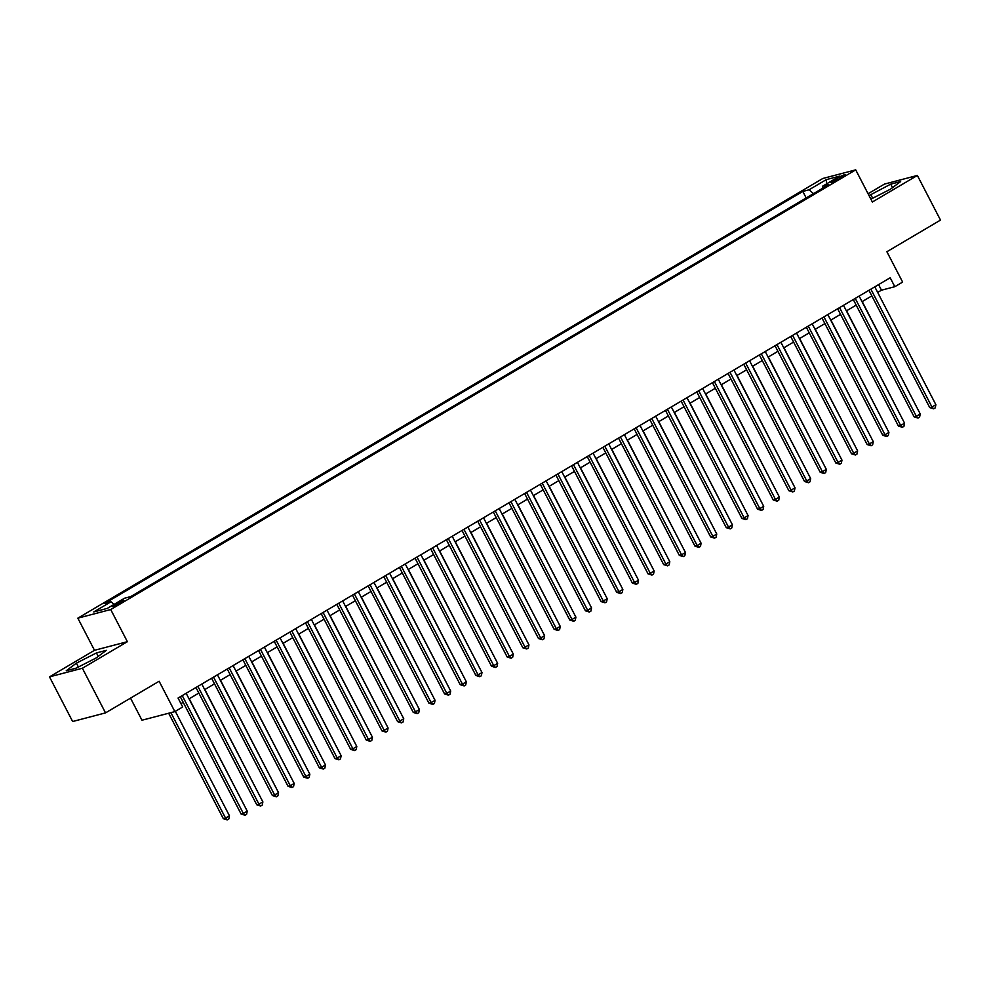 <?xml version="1.0" encoding="UTF-8"?>
<svg xmlns="http://www.w3.org/2000/svg" width="990" height="990" viewBox="0 0 990 990"><rect width="100%" height="100%" fill="white"/><g stroke="black" fill="none" stroke-linecap="round" stroke-linejoin="round"><path stroke-width="1.49" d="M121.015 602.737A6.472 0.718 -27.4 0 0 123.923 600.509A6.472 0.718 -27.4 0 0 115.335 604.234A6.472 0.718 -27.4 0 0 112.427 606.462A6.472 0.718 -27.4 0 0 121.015 602.737M130.519 698.136L141.978 720.225L174.859 711.612L182.692 706.984L178.064 698.061L890.183 277.769L894.812 286.704L902.633 282.088L886.891 251.732L940.5 220.089L917.359 175.453L884.478 184.078L868.082 193.743M49.5 676.863L72.641 721.512L105.522 712.887L82.38 668.25L127.376 641.693L110.719 609.543L77.839 618.168L94.496 650.306L49.5 676.863L82.38 668.25M110.719 609.543L855.707 169.859L822.814 178.485L77.839 618.168M837.082 178.287L833.642 180.316A6.274 0.693 -27.4 0 0 830.82 182.482A6.274 0.693 -27.4 0 0 839.149 178.881L842.589 176.839A6.274 0.693 -27.4 0 0 845.41 174.673A6.274 0.693 -27.4 0 0 837.082 178.287L837.788 179.648M813.508 193.632L809.028 189.808L802.803 191.429L104.779 603.405L111.004 601.771L93.778 611.931L107.291 608.392L124.505 598.232L130.73 596.599L828.766 184.635L822.541 186.256L822.579 188.273M809.028 189.808L826.242 179.648L839.755 176.096L822.541 186.256M174.859 711.612L159.13 681.244L105.522 712.887M855.707 169.859L872.363 202.01L917.359 175.453M877.685 292.434L881.471 290.194L894.812 286.704M180.96 703.643L183.2 702.318M189.041 698.866L198.854 693.074M204.695 689.634L214.496 683.843M220.349 680.39L230.15 674.598M235.991 671.158L245.805 665.367M251.646 661.914L261.459 656.135M267.3 652.682L277.101 646.891M282.954 643.438L292.755 637.659M298.596 634.206L308.41 628.415M314.251 624.975L324.052 619.183M329.905 615.731L339.706 609.939M345.547 606.499L355.361 600.707M361.202 597.255L371.015 591.476M376.856 588.023L386.657 582.231M392.51 578.779L402.311 573M408.152 569.547L417.966 563.755M423.807 560.315L433.608 554.524M439.461 551.071L449.262 545.292M455.115 541.839L464.916 536.048M470.757 532.595L480.571 526.816M486.412 523.364L496.213 517.572M502.066 514.119L511.867 508.34M517.708 504.888L527.521 499.096M533.363 495.656L543.163 489.864M549.017 486.412L558.818 480.633M564.671 477.18L574.472 471.389M580.313 467.936L590.127 462.157M595.968 458.704L605.769 452.913M611.622 449.46L621.423 443.681M627.264 440.228L637.077 434.437M642.918 430.996L652.719 425.205M658.573 421.752L668.374 415.973M674.227 412.521L684.028 406.729M689.869 403.276L699.683 397.497M705.524 394.045L715.324 388.253M721.178 384.813L730.979 379.022M736.82 375.569L746.633 369.777M752.474 366.337L762.288 360.546M768.129 357.093L777.93 351.314M783.783 347.861L793.584 342.07M799.425 338.617L809.238 332.838M815.079 329.385L824.88 323.594M830.734 320.154L840.535 314.362M846.376 310.91L856.189 305.118M862.03 301.678L871.844 295.886M878.576 284.625L881.471 290.194M806.182 197.951L802.803 191.429M111.004 601.771L114.06 604.395M826.662 183.831L826.242 179.648M870.878 199.151L890.48 189.177L900.628 181.554L890.728 184.152L869.034 195.587M127.376 641.693L94.496 650.306M76.143 668.163L96.191 657.954L106.338 650.331L96.438 652.93L76.391 663.152L66.231 670.762L76.143 668.163M872.673 198.235L870.668 194.362M892.522 187.63L890.728 184.152M78.396 667.013L76.391 663.152M98.245 656.407L96.438 652.93M868.948 290.305L929.746 407.595L931.961 407.014L870.878 289.167M935.872 404.7L935.241 407.892L933.669 408.808L931.961 407.014L935.872 404.7L874.789 286.853M933.669 408.808L929.746 407.595M917.916 409.476L862.216 301.566M853.293 299.549L914.092 416.827L916.307 416.246L855.224 298.398M920.23 413.931L919.586 417.124L918.027 418.052L916.307 416.246L920.23 413.931L859.134 296.097M918.027 418.052L914.092 416.827M837.639 308.781L898.437 426.071L900.665 425.477L839.582 307.642M904.575 423.175L903.932 426.368L902.373 427.284L900.665 425.477L904.575 423.175L843.492 305.328M902.373 427.284L898.437 426.071M821.997 318.013L882.783 435.303L885.01 434.721L823.928 316.874M888.921 432.407L888.29 435.6L886.718 436.528L885.01 434.721L888.921 432.407L827.838 314.572M886.718 436.528L882.783 435.303M806.343 327.257L867.141 444.535L869.356 443.953L808.273 326.118M873.267 441.651L872.635 444.832L871.064 445.76L869.356 443.953L873.267 441.651L812.184 323.804M871.064 445.76L867.141 444.535M902.261 418.708L846.574 310.798M886.607 427.952L830.919 320.042M870.952 437.184L815.265 329.274M855.311 446.416L799.623 338.506M790.688 336.489L851.487 453.779L853.702 453.197L792.619 335.35M857.625 450.883L856.981 454.076L855.422 454.992L853.702 453.197L857.625 450.883L796.542 333.036M855.422 454.992L851.487 453.779M839.656 455.66L783.969 347.75M775.034 345.733L835.832 463.011L838.06 462.429L776.977 344.582M841.97 460.127L841.327 463.308L839.768 464.236L838.06 462.429L841.97 460.127L780.887 342.28M839.768 464.236L835.832 463.011M824.002 464.892L768.314 356.982M759.392 354.964L820.19 472.255L822.405 471.673L761.322 353.826M826.316 469.359L825.685 472.552L824.113 473.468L822.405 471.673L826.316 469.359L765.233 351.512M824.113 473.468L820.19 472.255M808.36 474.136L752.66 366.226M743.738 364.209L804.536 481.486L806.751 480.905L745.668 363.058M810.674 478.591L810.03 481.784L808.471 482.712L806.751 480.905L810.674 478.591L749.579 360.756M808.471 482.712L804.536 481.486M792.705 483.368L737.018 375.457M728.083 373.44L788.882 490.731L791.109 490.137L730.026 372.302M795.02 487.835L794.376 491.028L792.817 491.943L791.109 490.137L795.02 487.835L733.937 369.988M792.817 491.943L788.882 490.731M777.051 492.612L721.363 384.689M712.441 382.672L773.227 499.962L775.455 499.381L714.372 381.534M779.365 497.067L778.734 500.259L777.162 501.188L775.455 499.381L779.365 497.067L718.282 379.232M777.162 501.188L773.227 499.962M761.397 501.843L705.709 393.933M696.787 391.916L757.585 509.194L759.8 508.613L698.717 390.778M763.711 506.311L763.08 509.491L761.508 510.419L759.8 508.613L763.711 506.311L702.628 388.464M761.508 510.419L757.585 509.194M745.755 511.075L690.067 403.165M681.132 401.148L741.931 518.438L744.146 517.857L683.063 400.01M748.069 515.543L747.425 518.735L745.866 519.651L744.146 517.857L748.069 515.543L686.986 397.695M745.866 519.651L741.931 518.438M730.1 520.319L674.413 412.409M665.478 410.392L726.276 527.67L728.504 527.088L667.421 409.241M732.414 524.787L731.771 527.967L730.212 528.895L728.504 527.088L732.414 524.787L671.331 406.94M730.212 528.895L726.276 527.67M649.836 419.624L710.622 536.914L712.85 536.332L651.766 418.485M716.76 534.018L716.129 537.211L714.557 538.127L712.85 536.332L716.76 534.018L655.677 416.171M714.557 538.127L710.622 536.914M634.182 428.856L694.98 546.146L697.195 545.564L636.112 427.717M701.106 543.25L700.475 546.443L698.915 547.371L697.195 545.564L701.106 543.25L640.023 425.415M698.915 547.371L694.98 546.146M618.527 438.1L679.326 555.39L681.553 554.796L620.458 436.961M685.464 552.494L684.82 555.687L683.261 556.603L681.553 554.796L685.464 552.494L624.381 434.647M683.261 556.603L679.326 555.39M602.885 447.332L663.671 564.622L665.899 564.04L604.816 446.193M669.809 561.726L669.178 564.919L667.607 565.847L665.899 564.04L669.809 561.726L608.726 443.891M667.607 565.847L663.671 564.622M587.231 456.576L648.029 573.854L650.244 573.272L589.161 455.437M654.155 570.97L653.524 574.15L651.952 575.079L650.244 573.272L654.155 570.97L593.072 453.123M651.952 575.079L648.029 573.854M571.577 465.807L632.375 583.098L634.59 582.516L573.507 464.669M638.513 580.202L637.869 583.395L636.31 584.31L634.59 582.516L638.513 580.202L577.43 462.355M636.31 584.31L632.375 583.098M555.922 475.052L616.721 592.329L618.948 591.748L557.865 473.901M622.859 589.446L622.215 592.626L620.656 593.554L618.948 591.748L622.859 589.446L561.775 471.599M620.656 593.554L616.721 592.329M540.28 484.283L601.066 601.574L603.294 600.992L542.211 483.145M607.204 598.678L606.573 601.87L605.001 602.786L603.294 600.992L607.204 598.678L546.121 480.831M605.001 602.786L601.066 601.574M524.626 493.515L585.424 610.805L587.639 610.224L526.556 492.377M591.55 607.909L590.919 611.102L589.359 612.03L587.639 610.224L591.55 607.909L530.467 490.075M589.359 612.03L585.424 610.805M508.971 502.759L569.77 620.037L571.997 619.455L510.902 501.621M575.908 617.154L575.264 620.334L573.705 621.262L571.997 619.455L575.908 617.154L514.825 499.307M573.705 621.262L569.77 620.037M493.329 511.991L554.115 629.281L556.343 628.7L495.26 510.852M560.253 626.385L559.622 629.578L558.051 630.506L556.343 628.7L560.253 626.385L499.17 508.551M558.051 630.506L554.115 629.281M477.675 521.235L538.473 638.513L540.689 637.931L479.606 520.096M544.599 635.63L543.968 638.81L542.396 639.738L540.689 637.931L544.599 635.63L483.516 517.782M542.396 639.738L538.473 638.513M462.021 530.467L522.819 647.757L525.034 647.175L463.951 529.328M528.957 644.861L528.314 648.054L526.754 648.97L525.034 647.175L528.957 644.861L467.862 527.014M526.754 648.97L522.819 647.757M446.366 539.711L507.165 656.989L509.392 656.407L448.309 538.56M513.303 654.093L512.659 657.286L511.1 658.214L509.392 656.407L513.303 654.093L452.22 536.258M511.1 658.214L507.165 656.989M430.724 548.943L491.51 666.233L493.738 665.651L432.655 547.804M497.648 663.337L497.017 666.53L495.446 667.446L493.738 665.651L497.648 663.337L436.565 545.49M495.446 667.446L491.51 666.233M415.07 558.174L475.868 675.465L478.083 674.883L417 557.036M481.994 672.569L481.363 675.762L479.791 676.69L478.083 674.883L481.994 672.569L420.911 554.734M479.791 676.69L475.868 675.465M399.416 567.418L460.214 684.696L462.441 684.115L401.346 566.28M466.352 681.813L465.708 684.993L464.149 685.922L462.441 684.115L466.352 681.813L405.269 563.966M464.149 685.922L460.214 684.696M383.774 576.65L444.56 693.941L446.787 693.359L385.704 575.512M450.697 691.045L450.066 694.238L448.495 695.166L446.787 693.359L450.697 691.045L389.614 573.198M448.495 695.166L444.56 693.941M368.119 585.894L428.918 703.172L431.133 702.591L370.05 584.756M435.043 700.289L434.412 703.469L432.84 704.397L431.133 702.591L435.043 700.289L373.96 582.442M432.84 704.397L428.918 703.172M352.465 595.126L413.263 712.416L415.478 711.835L354.395 593.988M419.401 709.521L418.758 712.713L417.198 713.629L415.478 711.835L419.401 709.521L358.306 591.673M417.198 713.629L413.263 712.416M336.81 604.37L397.609 721.648L399.836 721.067L338.753 603.219M403.747 718.752L403.103 721.945L401.544 722.873L399.836 721.067L403.747 718.752L342.664 600.918M401.544 722.873L397.609 721.648M321.168 613.602L381.954 730.892L384.182 730.298L323.099 612.464M388.092 727.996L387.461 731.189L385.89 732.105L384.182 730.298L388.092 727.996L327.009 610.149M385.89 732.105L381.954 730.892M305.514 622.834L366.312 740.124L368.528 739.542L307.445 621.695M372.438 737.228L371.807 740.421L370.235 741.349L368.528 739.542L372.438 737.228L311.355 619.394M370.235 741.349L366.312 740.124M289.86 632.078L350.658 749.356L352.886 748.774L291.79 630.939M356.796 746.472L356.153 749.653L354.593 750.581L352.886 748.774L356.796 746.472L295.713 628.625M354.593 750.581L350.658 749.356M274.218 641.31L335.004 758.6L337.231 758.018L276.148 640.171M341.142 755.704L340.498 758.897L338.939 759.825L337.231 758.018L341.142 755.704L280.059 637.857M338.939 759.825L335.004 758.6M258.563 650.554L319.362 767.832L321.577 767.25L260.494 649.403M325.487 764.948L324.856 768.129L323.285 769.057L321.577 767.25L325.487 764.948L264.404 647.101M323.285 769.057L319.362 767.832M242.909 659.785L303.707 777.076L305.922 776.494L244.839 658.647M309.845 774.18L309.202 777.373L307.642 778.288L305.922 776.494L309.845 774.18L248.75 656.333M307.642 778.288L303.707 777.076M227.254 669.03L288.053 786.308L290.28 785.726L229.197 667.879M294.191 783.412L293.547 786.605L291.988 787.533L290.28 785.726L294.191 783.412L233.108 665.577M291.988 787.533L288.053 786.308M211.613 678.261L272.399 795.552L274.626 794.958L213.543 677.123M278.537 792.656L277.905 795.849L276.334 796.764L274.626 794.958L278.537 792.656L217.454 674.809M276.334 796.764L272.399 795.552M195.958 687.493L256.757 804.783L258.972 804.202L197.889 686.355M262.882 801.888L262.251 805.08L260.679 806.009L258.972 804.202L262.882 801.888L201.799 684.053M260.679 806.009L256.757 804.783M180.304 696.737L241.102 814.015L243.317 813.434L182.234 695.599M247.24 811.132L246.597 814.312L245.037 815.24L243.317 813.434L247.24 811.132L186.157 693.285M245.037 815.24L241.102 814.015M714.446 529.551L658.758 421.641M698.804 538.795L643.104 430.885M683.149 548.027L627.462 440.117M667.495 557.271L611.808 449.349M651.841 566.503L596.153 458.593M636.199 575.735L580.511 467.825M620.544 584.979L564.857 477.069M604.89 594.21L549.202 486.3M589.236 603.455L533.548 495.545M573.594 612.686L517.906 504.776M557.939 621.93L502.252 514.008M542.285 631.162L486.597 523.252M526.643 640.394L470.955 532.484M510.989 649.638L455.301 541.728M495.334 658.87L439.647 550.96M479.68 668.114L423.992 560.204M464.038 677.346L408.35 569.436M448.383 686.577L392.696 578.667M432.729 695.822L377.042 587.912M417.087 705.053L361.387 597.143M401.433 714.297L345.745 606.387M385.778 723.529L330.091 615.619M370.124 732.773L314.436 624.863M354.482 742.005L298.794 634.095M338.828 751.237L283.14 643.327M323.173 760.481L267.486 652.571M307.531 769.713L251.831 661.803M291.877 778.957L236.189 671.047M276.222 788.188L220.535 680.279M260.568 797.433L204.881 689.523M244.926 806.664L189.238 698.754M168.671 713.233L223.332 818.68L225.547 818.099L229.457 815.785L175.317 711.34M170.886 712.652L225.547 818.099L227.254 819.906L223.332 818.68M229.457 815.785L228.826 818.977L227.254 819.906M834.211 181.43L833.642 180.316"/></g></svg>
